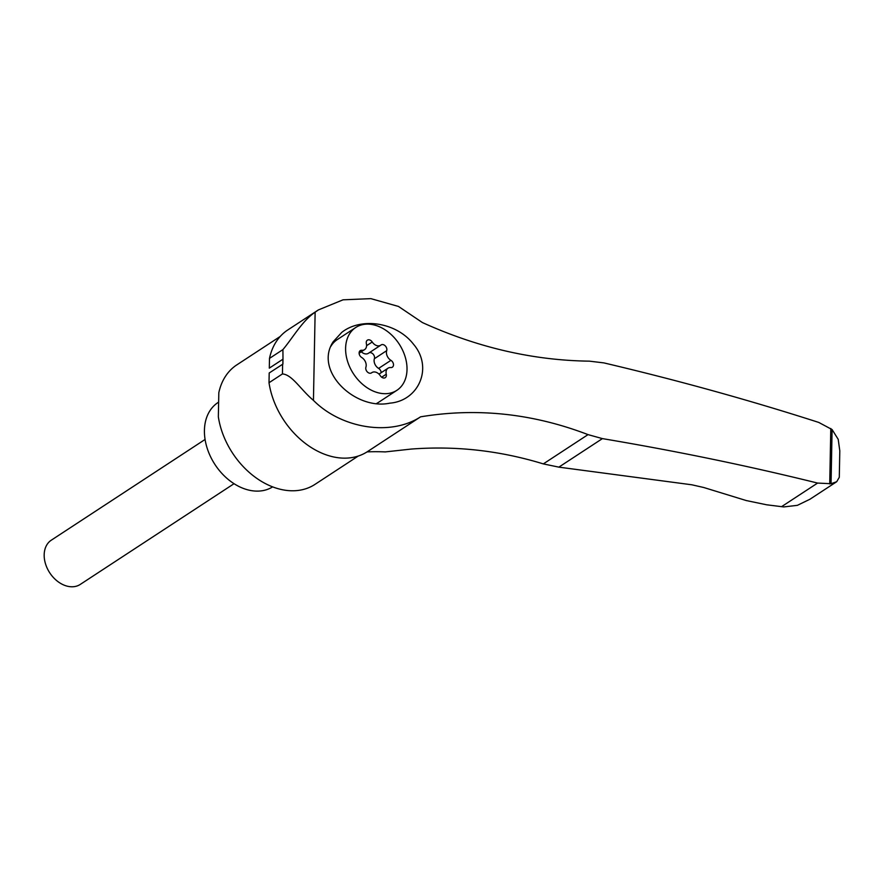 <?xml version="1.0" encoding="UTF-8"?>
<svg xmlns="http://www.w3.org/2000/svg" width="884" height="884" viewBox="0 0 884 884"><rect width="100%" height="100%" fill="white"/><g stroke="black" fill="none" stroke-linecap="round" stroke-linejoin="round"><path stroke-width="1.33" d="M420.585 416.828L367.059 451.89A72.72 52.797 56.8 0 1 307.908 445.293A72.72 52.797 56.8 0 1 269.012 382.739L282.438 373.943C292.217 374.584 300.903 389.954 313.444 400.375C341.379 428.53 390.562 436.486 420.585 416.828C476.929 407.513 532.743 413.447 588.037 434.619L602.402 438.608L558.854 467.139L691.863 484.797L703.786 487.515L746.262 500.554L766.726 504.808L783.788 506.93L797.368 505.339L809.943 499.239L836.706 481.714L831.048 483.714L832.087 429.558L838.209 439.326L839.8 450.862L839.292 477.316L836.706 481.714M367.059 451.89A308.207 223.796 56.8 0 1 385.247 451.912L411.148 449.072C455.835 445.669 499.891 450.608 543.328 463.901L558.854 467.139M318.395 309.919L315.135 312.196C302.328 320.77 292.891 337.721 282.913 349.6L269.487 358.396A72.72 52.797 56.8 0 1 287.797 329.953L318.395 309.919L343.047 299.82L370.86 298.637L398.474 306.439L422.397 322.549C477.537 347.567 533.218 360.44 589.451 361.158L603.86 362.893C677.951 380.341 749.588 400.187 818.761 422.43L832.087 429.558M602.402 438.608C676.591 451.094 748.328 465.912 817.601 483.073L831.048 483.714M341.743 332.395L333.169 341.788C313.665 371.125 355.412 410.552 389.833 403.159C418.795 400.85 433.514 367.457 413.392 344.097C396.551 322.328 361.291 316.892 341.743 332.395M269.012 382.739L269.2 372.993L282.891 364.097A71.394 51.836 56.8 0 1 282.891 362.197L282.913 360.981A71.394 51.836 56.8 0 1 282.99 359.103L282.913 349.6M280.228 336.45L236.768 364.915A71.394 51.836 56.8 0 0 218.812 392.739L218.348 416.85A71.394 51.836 56.8 0 0 256.824 478.377A71.394 51.836 56.8 0 0 315.002 484.366L358.241 456.045M269.487 358.396L269.3 368.142L282.725 359.346M377.998 402.684A37.548 27.26 -123.2 0 1 377.601 402.949A37.548 27.26 -123.2 0 1 376.893 403.391M331.666 344.517A37.548 27.26 -123.2 0 1 336.45 340.13A37.548 27.26 -123.2 0 1 336.859 339.865M376.949 325.787A37.548 27.26 -123.2 0 1 405.093 356.595A37.548 27.26 -123.2 0 1 396.883 390.319A37.548 27.26 -123.2 0 1 353.501 373.844A37.548 27.26 -123.2 0 1 355.733 327.5A37.548 27.26 -123.2 0 1 376.949 325.787M359.125 353.213L364.595 349.622A7.359 5.337 -123.2 0 0 366.363 343.6A4.199 3.05 -123.2 0 1 367.379 340.163A4.199 3.05 -123.2 0 1 372.23 341.998L366.573 345.699M364.595 349.622A7.359 5.337 -123.2 0 1 361.832 350.263A4.199 3.05 -123.2 0 0 360.252 350.628A4.199 3.05 -123.2 0 0 359.213 353.954A4.199 3.05 -123.2 0 0 361.689 357.479A7.359 5.337 -123.2 0 1 365.91 367.169A4.199 3.05 -123.2 0 0 367.313 371.899A4.199 3.05 -123.2 0 0 371.49 372.893A4.199 3.05 -123.2 0 0 371.634 372.783A7.359 5.337 -123.2 0 1 371.899 372.595A7.359 5.337 -123.2 0 1 380.385 375.811A4.199 3.05 -123.2 0 0 385.247 377.656A4.199 3.05 -123.2 0 0 386.253 374.208A7.359 5.337 -123.2 0 1 388.021 368.197A7.359 5.337 -123.2 0 1 390.783 367.556A4.199 3.05 -123.2 0 0 392.363 367.192A4.199 3.05 -123.2 0 0 393.402 363.865A4.199 3.05 -123.2 0 0 390.927 360.341A7.359 5.337 -123.2 0 1 386.706 350.65A4.199 3.05 -123.2 0 0 385.302 345.92A4.199 3.05 -123.2 0 0 381.126 344.926A4.199 3.05 -123.2 0 0 380.982 345.036A7.359 5.337 -123.2 0 1 380.717 345.224A7.359 5.337 -123.2 0 1 372.23 341.998M396.883 390.319L378.407 402.419A37.548 27.26 -123.2 0 1 376.772 403.38M330.826 346.384A37.548 27.26 -123.2 0 1 337.257 339.6L355.733 327.5M272.637 486.863A50.244 36.476 -123.2 0 1 214.812 464.288A50.244 36.476 -123.2 0 1 217.983 402.552L218.293 402.353M234.05 483.692L80.289 584.401A26.443 19.205 -123.2 0 1 49.736 572.81A26.443 19.205 -123.2 0 1 51.316 540.168L205.077 439.458M361.313 351.766A7.359 5.337 56.8 0 0 368.407 353.291A7.359 5.337 56.8 0 0 368.661 353.103M386.706 350.65L374.385 358.716A4.199 3.05 56.8 0 0 373.125 354.13A4.199 3.05 56.8 0 0 369.07 352.849M374.385 358.716A7.359 5.337 56.8 0 0 378.606 368.407A4.199 3.05 56.8 0 1 381.181 372.672M282.891 362.197L282.913 360.981M817.601 483.073L781.6 506.642M282.891 364.097L282.99 359.103M588.037 434.619L543.328 463.901M313.444 400.375L315.135 312.196M829.722 483.957L830.794 428.497M361.832 350.263L359.291 351.931M390.927 360.341L378.606 368.407M386.253 374.208L381.689 377.203M282.438 373.943L282.626 364.197M368.407 353.291L380.717 345.224M378.982 374.12L388.021 368.197M371.225 373.037L371.899 372.595"/></g></svg>
